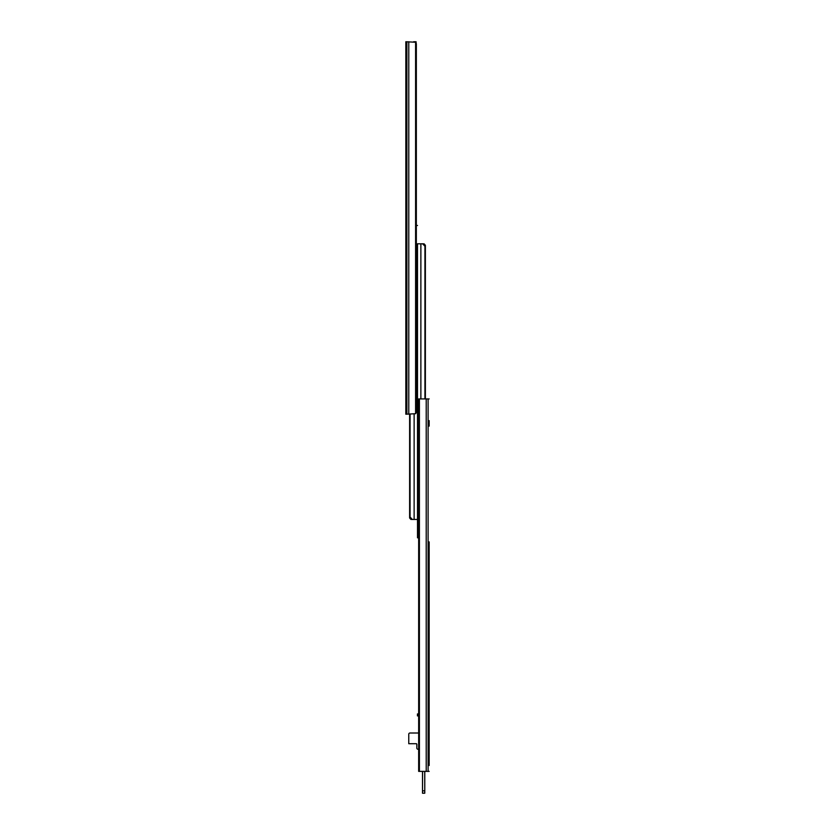 <?xml version="1.0" encoding="UTF-8"?>
<svg xmlns="http://www.w3.org/2000/svg" width="835" height="835" viewBox="0 0 835 835"><rect width="100%" height="100%" fill="white"/><g stroke="black" fill="none" stroke-linecap="round" stroke-linejoin="round"><path stroke-width="1.25" d="M405.831 343.634L405.831 338.133L405.831 343.634M405.831 215.023L405.831 217.591L405.831 215.023M405.831 74.503L405.831 77.06L405.831 74.503M405.831 408.67L405.831 371.732M405.831 217.591L405.831 222.35M405.831 77.06L405.831 81.83M415.59 42.241L405.831 41.75L405.831 414.202L415.59 413.711A2.442 1.868 90 0 0 416.341 411.759L416.341 44.192A2.442 1.868 90 0 0 415.59 42.241L415.59 413.711M416.341 44.192L416.341 225.471L417.5 225.471L416.341 225.471M413.649 41.75L416.091 41.75L416.091 42.982M417.5 347.36L417.5 519.474L410.893 519.433L414.129 519.474L414.129 414.202M417.5 537.187L417.5 519.474M410.893 519.433L409.62 517.982L410.068 517.032L412.333 519.474M409.62 414.202L409.62 517.982M409.661 414.202L409.661 517.032M410.068 414.202L410.068 517.032M417.5 431.434L417.5 415.913M417.5 537.803L418.659 537.803L417.5 537.803L417.5 243.799L424.107 243.841L420.871 243.799L420.871 398.921M417.5 331.839L417.5 243.799M424.107 243.841L425.38 245.292L424.931 246.241L422.667 243.799M425.38 398.921L425.38 245.292M425.339 398.921L425.339 246.241M424.931 398.921L424.931 246.241M429.169 765.507L429.169 541.894M429.169 684.982L429.169 703.686M429.169 715.898L429.169 732.399M429.169 544.462L429.169 682.414M429.169 731.178L429.169 764.286M418.659 398.921L418.659 771.373L419.41 771.373L419.41 398.921L418.659 398.921M429.169 771.373L419.41 771.373M429.169 398.921L419.41 398.921M429.169 426.111L429.169 420.621M429.169 714.071L429.169 705.512M429.169 729.675L429.169 726.565M418.659 715.898L417.437 715.898L417.437 713.946L418.659 713.946M416.832 748.035L416.832 744.309L416.832 748.035A1.221 1.221 0 0 0 418.053 749.256L418.659 749.256M416.216 743.703A0.616 0.616 0 0 1 416.832 744.309A0.616 0.616 0 0 0 416.216 743.703L408.764 743.703L408.764 734.226A1.221 1.221 0 0 1 409.985 733.005L418.659 733.005M408.764 743.703L408.764 734.226M424.775 771.373L424.775 793.187L422.573 793.25L424.775 793.187M424.712 793.25L424.712 790.808L422.573 790.808L422.51 793.187L422.51 771.373M406.906 41.75L406.906 414.202M408.785 41.75L408.785 414.202M426.215 398.921L426.215 771.373M428.094 398.921L428.094 771.373M422.573 771.373L422.51 790.808M424.775 790.808L424.712 771.373"/></g></svg>
